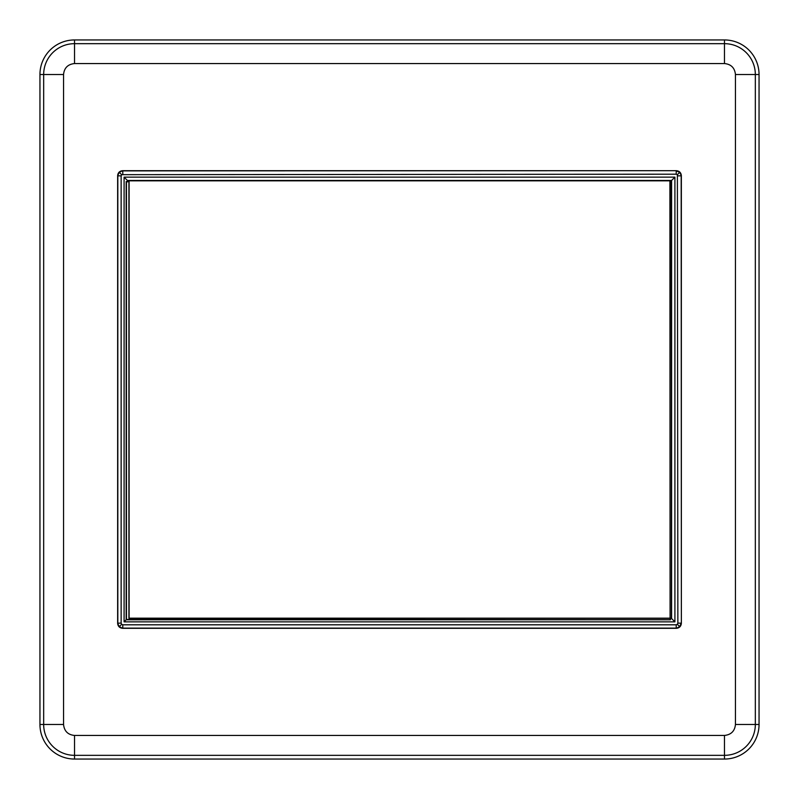 <?xml version="1.0" encoding="UTF-8"?>
<svg xmlns="http://www.w3.org/2000/svg" width="799" height="799" viewBox="0 0 799 799"><rect width="100%" height="100%" fill="white"/><g stroke="black" fill="none" stroke-linecap="round" stroke-linejoin="round"><path stroke-width="1.2" d="M117.643 175.66L117.643 623.34C117.952 626.336 119.61 627.994 122.607 628.304L676.393 628.304C679.39 627.994 681.048 626.336 681.357 623.34L681.357 175.66C681.048 172.664 679.39 171.006 676.393 170.696L122.607 170.696C119.61 171.006 117.952 172.664 117.643 175.66L119.281 172.334L122.607 170.696M122.607 628.304L119.281 626.666L117.643 623.34M119.281 172.334L121.618 174.671L676.214 174.192L676.214 170.876L679.719 172.334L681.357 175.66M679.719 172.334L677.382 174.671L677.862 623.15L681.177 623.15L679.719 626.666L676.393 628.304M119.281 626.666L121.618 624.329L121.138 623.15L117.823 623.15L117.823 175.85L121.138 175.85L121.618 174.671M679.719 626.666L677.382 624.329L676.214 624.808L676.214 628.124L122.786 628.124L122.786 624.808L121.618 624.329M122.786 174.192L122.786 170.876L676.393 170.696M677.862 175.85L681.177 175.85L681.357 623.34M759.05 74.537A34.587 34.587 0 0 0 724.463 39.95L74.537 39.95A34.587 34.587 0 0 0 39.95 74.537L39.95 724.463A34.587 34.587 0 0 0 74.537 759.05L724.463 759.05A34.587 34.587 0 0 0 759.05 724.463L759.05 74.537L755.335 74.537A30.861 30.861 0 0 0 724.463 43.665L724.463 63.55C731.085 64.21 734.74 67.865 735.45 74.537L735.45 724.463C734.79 731.085 731.135 734.74 724.463 735.45L74.537 735.45C67.915 734.79 64.26 731.135 63.55 724.463L63.55 74.537C64.21 67.915 67.865 64.26 74.537 63.55L724.463 63.55M127.401 181.583L127.401 180.464L124.095 177.148L674.905 177.148L671.41 180.644L671.41 618.356L670.361 618.356L670.461 619.784L126.162 619.784L126.162 181.543L127.59 181.643L127.401 180.464L671.599 180.464L671.599 618.536L671.23 180.834L670.081 180.834L670.081 618.356L128.919 618.356L128.919 180.834L127.77 180.834L127.77 181.832L126.452 181.832L126.452 619.495L124.095 621.852L124.095 177.148M674.905 177.148L674.905 621.852L671.599 618.536L670.421 618.536M126.452 619.495L670.461 619.784M127.77 180.834L671.23 180.834M670.171 619.495L670.171 618.166L671.23 618.166M669.902 618.166L129.098 618.166L129.098 180.834L669.902 180.834L670.081 618.356M735.45 74.537L755.335 74.537L755.335 724.463L735.45 724.463M724.463 39.95L724.463 43.665L74.537 43.665L74.537 63.55M74.537 39.95L74.537 43.665A30.861 30.861 0 0 0 43.665 74.537L63.55 74.537M39.95 74.537L43.665 74.537L43.665 724.463L63.55 724.463M39.95 724.463L43.665 724.463A30.861 30.861 0 0 0 74.537 755.335L74.537 735.45M74.537 759.05L74.537 755.335L724.463 755.335L724.463 735.45M724.463 759.05L724.463 755.335A30.861 30.861 0 0 0 755.335 724.463L759.05 724.463M121.138 623.15L121.138 175.85M676.214 174.192L677.382 174.671M677.862 623.15L677.382 624.329M676.214 624.808L122.786 624.808M674.905 621.852L124.095 621.852"/></g></svg>
